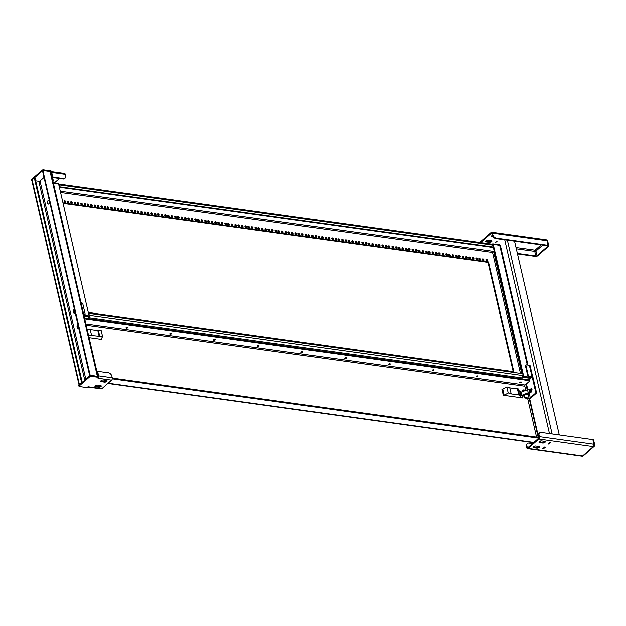 <?xml version="1.0" encoding="UTF-8"?>
<svg xmlns="http://www.w3.org/2000/svg" width="626" height="626" viewBox="0 0 626 626"><rect width="100%" height="100%" fill="white"/><g stroke="black" fill="none" stroke-linecap="round" stroke-linejoin="round"><path stroke-width="0.94" d="M75.198 312.969A1.33 0.767 97.9 0 1 74.439 313.571A1.33 0.767 97.9 0 1 73.884 312.89L73.532 311.357A1.33 0.767 97.9 0 1 74.369 309.393M78.751 328.36A1.33 0.767 97.9 0 1 77.992 328.955A1.33 0.767 97.9 0 1 77.444 328.282L77.084 326.741A1.33 0.767 97.9 0 1 77.921 324.784M49.556 201.901A1.878 1.08 97.9 0 1 48.828 203.794A1.878 1.08 97.9 0 1 48.194 204.029A1.878 1.08 97.9 0 1 47.38 202.01A1.878 1.08 97.9 0 1 48.711 200.297A1.878 1.08 97.9 0 1 49.282 200.735M43.914 177.463L40.017 180.867L85.825 379.27M74.494 309.925A1.33 0.767 -82.1 0 0 74.251 311.451A1.33 0.767 97.9 0 1 74.494 309.925M73.884 312.89L74.604 312.992L74.251 311.451L74.604 312.992A1.33 0.767 -82.1 0 0 74.815 313.462A1.33 0.767 97.9 0 1 74.604 312.992L75.151 313.07M78.047 325.317A1.33 0.767 -82.1 0 0 77.804 326.842A1.33 0.767 97.9 0 1 78.047 325.317M77.444 328.282L78.156 328.384L77.804 326.842L78.156 328.384A1.33 0.767 -82.1 0 0 78.367 328.853A1.33 0.767 97.9 0 1 78.156 328.384L78.704 328.454M49.055 200.461L48.695 200.406A1.768 1.017 97.9 0 1 49.376 201.118M48.562 203.966A1.878 1.08 -82.1 0 0 48.57 203.966L48.21 203.919A1.768 1.017 97.9 0 1 47.474 203.02A1.768 1.017 97.9 0 1 47.678 201.212A1.768 1.017 97.9 0 1 48.695 200.406M34.344 178.105L35.111 178.332L34.062 178.066L32.114 179.772A1.768 0.798 167 0 0 31.816 180.366L79.095 385.147M84.753 380.201L38.812 181.196L35.674 180.757M38.812 181.196A0.884 0.399 167 0 0 40.017 180.867M98.047 376.539L50.784 171.837A1.768 0.798 167 0 0 50.041 171.383L43.225 170.436L42.732 170.859M98.133 376.899A1.768 0.798 167 0 0 97.382 376.445L90.121 375.068L89.635 375.49L42.537 170.914M34.399 178.23L81.56 382.533L79.455 384.834A1.768 0.798 167 0 0 79.166 385.436M42.466 171.195L43.022 170.483M42.951 170.765L90.121 375.068M35.111 178.332L82.225 382.408M493.319 247.293L522.491 373.659M529.346 380.444A0.884 0.399 167 0 0 529.494 380.146A0.884 0.399 167 0 0 529.119 379.912L530.339 378.847A0.884 0.399 167 0 0 530.488 378.55L530.637 378.394A1.768 0.798 -13 0 0 530.926 377.791L530.77 377.118M530.105 377.024L530.175 377.337A1.768 0.798 -13 0 1 530.926 377.791M530.175 377.337L523.719 376.437L493.257 244.476L492.764 244.899M523.234 376.868L523.719 376.437M60.276 191.133L493.593 251.449L494.164 250.948L492.568 252.544L520.464 373.378M527.984 365.06L500.456 245.83A1.768 0.798 -13 0 0 499.712 245.376L493.257 244.476M58.797 184.083L58.867 184.161A1.768 1.017 97.9 0 1 59.165 184.803L59.611 186.728L493.515 247.121L493.077 245.196A1.768 1.017 -82.1 0 0 492.779 244.555L491.739 244.508L492.779 244.555L492.756 243.905L499.29 244.821A0.884 0.399 -13 0 1 499.665 245.048L499.736 245.376M493.515 247.121L493.03 247.544L59.368 187.19M523.234 376.469L523.579 377.415L522.561 378.01L523.234 376.469A1.768 1.017 -82.1 0 0 523.187 375.623L522.741 373.699L88.829 313.305L89.275 315.23A1.768 1.017 97.9 0 1 89.322 316.075L89.283 316.365M83.892 315.222L89.095 315.95L58.625 183.981L53.421 183.261M58.867 184.161L58.288 183.434L58.406 183.95M492.2 244.273L492.701 243.944M53.304 182.745L58.288 183.434M492.779 244.555L492.756 243.905L492.779 244.555M492.889 244.703L492.443 245.306M493.014 244.688L492.756 243.905M90.449 313.532A0.994 0.681 -131.2 0 1 91.271 313.642M93.313 313.931A0.994 0.681 -131.2 0 1 94.135 314.041M96.897 314.424A0.994 0.681 -131.2 0 1 97.719 314.542M100.489 314.925A0.994 0.681 -131.2 0 1 101.31 315.042M103.353 315.324A0.994 0.681 -131.2 0 1 104.174 315.441M106.944 315.825A0.994 0.681 -131.2 0 1 107.766 315.942M110.528 316.326A0.994 0.681 -131.2 0 1 111.35 316.435M113.4 316.725A0.994 0.681 -131.2 0 1 114.214 316.834M116.984 317.225A0.994 0.681 -131.2 0 1 117.805 317.335M120.568 317.718A0.994 0.681 -131.2 0 1 121.389 317.836M123.439 318.118A0.994 0.681 -131.2 0 1 124.261 318.235M127.023 318.618A0.994 0.681 -131.2 0 1 127.845 318.736M130.607 319.119A0.994 0.681 -131.2 0 1 131.429 319.237M133.479 319.518A0.994 0.681 -131.2 0 1 134.3 319.636M137.063 320.019A0.994 0.681 -131.2 0 1 137.884 320.129M140.647 320.52A0.994 0.681 -131.2 0 1 141.468 320.629M143.518 320.919A0.994 0.681 -131.2 0 1 144.34 321.028M147.102 321.412A0.994 0.681 -131.2 0 1 147.924 321.529M150.694 321.913A0.994 0.681 -131.2 0 1 151.515 322.03M153.558 322.312A0.994 0.681 -131.2 0 1 154.379 322.429M157.149 322.813A0.994 0.681 -131.2 0 1 157.963 322.93M160.733 323.313A0.994 0.681 -131.2 0 1 161.555 323.423M163.597 323.712A0.994 0.681 -131.2 0 1 164.419 323.822M167.189 324.213A0.994 0.681 -131.2 0 1 168.011 324.323M170.773 324.706A0.994 0.681 -131.2 0 1 171.594 324.824M173.645 325.105A0.994 0.681 -131.2 0 1 174.466 325.223M177.228 325.606A0.994 0.681 -131.2 0 1 178.05 325.723M180.812 326.107A0.994 0.681 -131.2 0 1 181.634 326.224M183.684 326.506A0.994 0.681 -131.2 0 1 184.506 326.623M187.268 327.007A0.994 0.681 -131.2 0 1 188.09 327.116M190.852 327.508A0.994 0.681 -131.2 0 1 191.673 327.617M193.724 327.907A0.994 0.681 -131.2 0 1 194.545 328.016M197.307 328.4A0.994 0.681 -131.2 0 1 198.129 328.517M200.899 328.9A0.994 0.681 -131.2 0 1 201.721 329.018M203.763 329.299A0.994 0.681 -131.2 0 1 204.585 329.417M207.347 329.8A0.994 0.681 -131.2 0 1 208.168 329.918M210.939 330.301A0.994 0.681 -131.2 0 1 211.76 330.411M213.802 330.7A0.994 0.681 -131.2 0 1 214.624 330.81M217.394 331.201A0.994 0.681 -131.2 0 1 218.216 331.31M220.978 331.694A0.994 0.681 -131.2 0 1 221.8 331.811M223.85 332.093A0.994 0.681 -131.2 0 1 224.664 332.21M227.434 332.594A0.994 0.681 -131.2 0 1 228.255 332.711M231.017 333.095A0.994 0.681 -131.2 0 1 231.839 333.212M233.889 333.494A0.994 0.681 -131.2 0 1 234.711 333.611M237.473 333.994A0.994 0.681 -131.2 0 1 238.295 334.104M241.057 334.495A0.994 0.681 -131.2 0 1 241.879 334.605M243.929 334.894A0.994 0.681 -131.2 0 1 244.75 335.004M247.513 335.387A0.994 0.681 -131.2 0 1 248.334 335.505M251.096 335.888A0.994 0.681 -131.2 0 1 251.918 336.005M253.968 336.287A0.994 0.681 -131.2 0 1 254.79 336.405M257.552 336.788A0.994 0.681 -131.2 0 1 258.374 336.905M261.144 337.289A0.994 0.681 -131.2 0 1 261.965 337.398M264.008 337.688A0.994 0.681 -131.2 0 1 264.829 337.797M267.599 338.189A0.994 0.681 -131.2 0 1 268.413 338.298M271.183 338.682A0.994 0.681 -131.2 0 1 272.005 338.799M274.047 339.081A0.994 0.681 -131.2 0 1 274.869 339.198M277.639 339.582A0.994 0.681 -131.2 0 1 278.46 339.699M281.223 340.082A0.994 0.681 -131.2 0 1 282.044 340.2M284.094 340.481A0.994 0.681 -131.2 0 1 284.916 340.599M287.678 340.982A0.994 0.681 -131.2 0 1 288.5 341.092M291.262 341.483A0.994 0.681 -131.2 0 1 292.084 341.593M294.134 341.882A0.994 0.681 -131.2 0 1 294.956 341.992M297.718 342.375A0.994 0.681 -131.2 0 1 298.539 342.492M301.302 342.876A0.994 0.681 -131.2 0 1 302.123 342.993M304.173 343.275A0.994 0.681 -131.2 0 1 304.995 343.392M307.757 343.776A0.994 0.681 -131.2 0 1 308.579 343.893M311.349 344.277A0.994 0.681 -131.2 0 1 312.171 344.386M314.213 344.676A0.994 0.681 -131.2 0 1 315.034 344.785M317.797 345.176A0.994 0.681 -131.2 0 1 318.618 345.286M321.388 345.669A0.994 0.681 -131.2 0 1 322.21 345.787M324.252 346.068A0.994 0.681 -131.2 0 1 325.074 346.186M327.844 346.569A0.994 0.681 -131.2 0 1 328.666 346.687M331.428 347.07A0.994 0.681 -131.2 0 1 332.25 347.187M334.3 347.469A0.994 0.681 -131.2 0 1 335.113 347.587M337.883 347.97A0.994 0.681 -131.2 0 1 338.705 348.079M341.467 348.471A0.994 0.681 -131.2 0 1 342.289 348.58M344.339 348.87A0.994 0.681 -131.2 0 1 345.161 348.979M347.923 349.363A0.994 0.681 -131.2 0 1 348.745 349.48M351.507 349.864A0.994 0.681 -131.2 0 1 352.328 349.981M354.379 350.263A0.994 0.681 -131.2 0 1 355.2 350.38M357.962 350.763A0.994 0.681 -131.2 0 1 358.784 350.881M361.546 351.264A0.994 0.681 -131.2 0 1 362.368 351.374M364.418 351.663A0.994 0.681 -131.2 0 1 365.24 351.773M368.002 352.164A0.994 0.681 -131.2 0 1 368.824 352.274M371.594 352.657A0.994 0.681 -131.2 0 1 372.415 352.774M374.458 353.056A0.994 0.681 -131.2 0 1 375.279 353.174M378.049 353.557A0.994 0.681 -131.2 0 1 378.863 353.674M381.633 354.058A0.994 0.681 -131.2 0 1 382.455 354.175M384.497 354.457A0.994 0.681 -131.2 0 1 385.319 354.574M388.089 354.958A0.994 0.681 -131.2 0 1 388.91 355.067M391.673 355.458A0.994 0.681 -131.2 0 1 392.494 355.568M394.544 355.858A0.994 0.681 -131.2 0 1 395.366 355.967M398.128 356.35A0.994 0.681 -131.2 0 1 398.95 356.468M401.712 356.851A0.994 0.681 -131.2 0 1 402.534 356.969M404.584 357.25A0.994 0.681 -131.2 0 1 405.405 357.368M408.168 357.751A0.994 0.681 -131.2 0 1 408.989 357.869M411.752 358.252A0.994 0.681 -131.2 0 1 412.573 358.362M414.623 358.651A0.994 0.681 -131.2 0 1 415.445 358.761M418.207 359.152A0.994 0.681 -131.2 0 1 419.029 359.261M421.799 359.645A0.994 0.681 -131.2 0 1 422.62 359.762M424.663 360.044A0.994 0.681 -131.2 0 1 425.484 360.161M428.247 360.545A0.994 0.681 -131.2 0 1 429.068 360.662M431.838 361.045A0.994 0.681 -131.2 0 1 432.66 361.163M434.702 361.445A0.994 0.681 -131.2 0 1 435.524 361.562M438.294 361.945A0.994 0.681 -131.2 0 1 439.116 362.055M441.878 362.446A0.994 0.681 -131.2 0 1 442.699 362.556M444.75 362.845A0.994 0.681 -131.2 0 1 445.563 362.955M448.333 363.338A0.994 0.681 -131.2 0 1 449.155 363.456M451.917 363.839A0.994 0.681 -131.2 0 1 452.739 363.956M454.789 364.238A0.994 0.681 -131.2 0 1 455.611 364.355M458.373 364.739A0.994 0.681 -131.2 0 1 459.194 364.856M461.957 365.24A0.994 0.681 -131.2 0 1 462.778 365.349M464.828 365.639A0.994 0.681 -131.2 0 1 465.65 365.748M468.412 366.14A0.994 0.681 -131.2 0 1 469.234 366.249M471.996 366.633A0.994 0.681 -131.2 0 1 472.818 366.75M474.868 367.032A0.994 0.681 -131.2 0 1 475.69 367.149M478.452 367.532A0.994 0.681 -131.2 0 1 479.273 367.65M482.043 368.033A0.994 0.681 -131.2 0 1 482.865 368.151M484.907 368.432A0.994 0.681 -131.2 0 1 485.729 368.55M488.499 368.933A0.994 0.681 -131.2 0 1 489.313 369.043M492.083 369.434A0.994 0.681 -131.2 0 1 492.905 369.543M494.947 369.833A0.994 0.681 -131.2 0 1 495.769 369.943M498.539 370.326A0.994 0.681 -131.2 0 1 499.36 370.443M502.122 370.827A0.994 0.681 -131.2 0 1 502.944 370.944M504.994 371.226A0.994 0.681 -131.2 0 1 505.816 371.343M508.578 371.727A0.994 0.681 -131.2 0 1 509.4 371.844M512.162 372.227A0.994 0.681 -131.2 0 1 512.984 372.337M65.206 202.472A0.994 0.681 -131.2 0 1 64.345 200.852A0.994 0.681 -131.2 0 1 65.66 202.355A0.994 0.681 -131.2 0 1 65.206 202.472M65.331 202.48A0.994 0.681 48.8 0 0 64.181 201.157M68.07 202.871A0.994 0.681 -131.2 0 1 67.217 201.251A0.994 0.681 -131.2 0 1 68.531 202.754A0.994 0.681 -131.2 0 1 68.07 202.871M68.203 202.879A0.994 0.681 48.8 0 0 67.052 201.556M71.661 203.372A0.994 0.681 -131.2 0 1 70.801 201.752A0.994 0.681 -131.2 0 1 72.115 203.254A0.994 0.681 -131.2 0 1 71.661 203.372M71.787 203.372A0.994 0.681 48.8 0 0 70.636 202.057M75.245 203.865A0.994 0.681 -131.2 0 1 74.392 202.253A0.994 0.681 -131.2 0 1 75.699 203.755A0.994 0.681 -131.2 0 1 75.245 203.865M75.378 203.873A0.994 0.681 48.8 0 0 74.228 202.558M78.109 204.264A0.994 0.681 -131.2 0 1 77.256 202.652A0.994 0.681 -131.2 0 1 78.571 204.154A0.994 0.681 -131.2 0 1 78.109 204.264M78.242 204.272A0.994 0.681 48.8 0 0 77.092 202.957M81.701 204.765A0.994 0.681 -131.2 0 1 80.848 203.153A0.994 0.681 -131.2 0 1 82.155 204.647A0.994 0.681 -131.2 0 1 81.701 204.765M81.834 204.772A0.994 0.681 48.8 0 0 80.684 203.458M85.285 205.265A0.994 0.681 -131.2 0 1 84.432 203.653A0.994 0.681 -131.2 0 1 85.739 205.148A0.994 0.681 -131.2 0 1 85.285 205.265M85.418 205.273A0.994 0.681 48.8 0 0 84.267 203.959M88.156 205.664A0.994 0.681 -131.2 0 1 87.296 204.053A0.994 0.681 -131.2 0 1 88.61 205.547A0.994 0.681 -131.2 0 1 88.156 205.664M88.282 205.672A0.994 0.681 48.8 0 0 87.131 204.358M91.74 206.165A0.994 0.681 -131.2 0 1 90.887 204.545A0.994 0.681 -131.2 0 1 92.194 206.048A0.994 0.681 -131.2 0 1 91.74 206.165M91.873 206.173A0.994 0.681 48.8 0 0 90.723 204.851M95.324 206.666A0.994 0.681 -131.2 0 1 94.471 205.046A0.994 0.681 -131.2 0 1 95.778 206.549A0.994 0.681 -131.2 0 1 95.324 206.666M95.457 206.666A0.994 0.681 48.8 0 0 94.307 205.351M98.196 207.065A0.994 0.681 -131.2 0 1 97.343 205.445A0.994 0.681 -131.2 0 1 98.65 206.948A0.994 0.681 -131.2 0 1 98.196 207.065M98.329 207.065A0.994 0.681 48.8 0 0 97.179 205.751M101.78 207.558A0.994 0.681 -131.2 0 1 100.927 205.946A0.994 0.681 -131.2 0 1 102.234 207.449A0.994 0.681 -131.2 0 1 101.78 207.558M101.913 207.566A0.994 0.681 48.8 0 0 100.763 206.251M105.364 208.059A0.994 0.681 -131.2 0 1 104.511 206.447A0.994 0.681 -131.2 0 1 105.825 207.942A0.994 0.681 -131.2 0 1 105.364 208.059M105.497 208.067A0.994 0.681 48.8 0 0 104.346 206.752M108.235 208.458A0.994 0.681 -131.2 0 1 107.382 206.846A0.994 0.681 -131.2 0 1 108.689 208.341A0.994 0.681 -131.2 0 1 108.235 208.458M108.368 208.466A0.994 0.681 48.8 0 0 107.218 207.151M111.819 208.959A0.994 0.681 -131.2 0 1 110.966 207.347A0.994 0.681 -131.2 0 1 112.281 208.841A0.994 0.681 -131.2 0 1 111.819 208.959M111.952 208.967A0.994 0.681 48.8 0 0 110.802 207.652M115.411 209.46A0.994 0.681 -131.2 0 1 114.55 207.84A0.994 0.681 -131.2 0 1 115.865 209.342A0.994 0.681 -131.2 0 1 115.411 209.46M115.536 209.467A0.994 0.681 48.8 0 0 114.386 208.145M118.275 209.859A0.994 0.681 -131.2 0 1 117.422 208.239A0.994 0.681 -131.2 0 1 118.729 209.741A0.994 0.681 -131.2 0 1 118.275 209.859M118.408 209.866A0.994 0.681 48.8 0 0 117.258 208.544M121.859 210.359A0.994 0.681 -131.2 0 1 121.006 208.74A0.994 0.681 -131.2 0 1 122.32 210.242A0.994 0.681 -131.2 0 1 121.859 210.359M121.992 210.359A0.994 0.681 48.8 0 0 120.841 209.045M125.45 210.852A0.994 0.681 -131.2 0 1 124.597 209.24A0.994 0.681 -131.2 0 1 125.904 210.743A0.994 0.681 -131.2 0 1 125.45 210.852M125.583 210.86A0.994 0.681 48.8 0 0 124.433 209.546M128.314 211.252A0.994 0.681 -131.2 0 1 127.461 209.64A0.994 0.681 -131.2 0 1 128.776 211.142A0.994 0.681 -131.2 0 1 128.314 211.252M128.447 211.259A0.994 0.681 48.8 0 0 127.297 209.945M131.906 211.752A0.994 0.681 -131.2 0 1 131.045 210.14A0.994 0.681 -131.2 0 1 132.36 211.635A0.994 0.681 -131.2 0 1 131.906 211.752M132.031 211.76A0.994 0.681 48.8 0 0 130.881 210.446M135.49 212.253A0.994 0.681 -131.2 0 1 134.637 210.641A0.994 0.681 -131.2 0 1 135.944 212.136A0.994 0.681 -131.2 0 1 135.49 212.253M135.623 212.261A0.994 0.681 48.8 0 0 134.473 210.946M138.362 212.652A0.994 0.681 -131.2 0 1 137.501 211.04A0.994 0.681 -131.2 0 1 138.815 212.535A0.994 0.681 -131.2 0 1 138.362 212.652M138.487 212.66A0.994 0.681 48.8 0 0 137.337 211.345M141.946 213.153A0.994 0.681 -131.2 0 1 141.093 211.533A0.994 0.681 -131.2 0 1 142.399 213.036A0.994 0.681 -131.2 0 1 141.946 213.153M142.079 213.161A0.994 0.681 48.8 0 0 140.928 211.838M145.529 213.654A0.994 0.681 -131.2 0 1 144.676 212.034A0.994 0.681 -131.2 0 1 145.983 213.536A0.994 0.681 -131.2 0 1 145.529 213.654M145.662 213.654A0.994 0.681 48.8 0 0 144.512 212.339M148.401 214.053A0.994 0.681 -131.2 0 1 147.548 212.433A0.994 0.681 -131.2 0 1 148.855 213.935A0.994 0.681 -131.2 0 1 148.401 214.053M148.534 214.053A0.994 0.681 48.8 0 0 147.384 212.738M151.985 214.546A0.994 0.681 -131.2 0 1 151.132 212.934A0.994 0.681 -131.2 0 1 152.439 214.436A0.994 0.681 -131.2 0 1 151.985 214.546M152.118 214.554A0.994 0.681 48.8 0 0 150.968 213.239M155.569 215.047A0.994 0.681 -131.2 0 1 154.716 213.435A0.994 0.681 -131.2 0 1 156.03 214.929A0.994 0.681 -131.2 0 1 155.569 215.047M155.702 215.054A0.994 0.681 48.8 0 0 154.552 213.74M158.441 215.446A0.994 0.681 -131.2 0 1 157.588 213.834A0.994 0.681 -131.2 0 1 158.894 215.328A0.994 0.681 -131.2 0 1 158.441 215.446M158.574 215.454A0.994 0.681 48.8 0 0 157.423 214.139M162.024 215.947A0.994 0.681 -131.2 0 1 161.172 214.335A0.994 0.681 -131.2 0 1 162.478 215.829A0.994 0.681 -131.2 0 1 162.024 215.947M162.157 215.954A0.994 0.681 48.8 0 0 161.007 214.64M165.608 216.447A0.994 0.681 -131.2 0 1 164.755 214.828A0.994 0.681 -131.2 0 1 166.07 216.33A0.994 0.681 -131.2 0 1 165.608 216.447M165.741 216.455A0.994 0.681 48.8 0 0 164.591 215.133M168.48 216.846A0.994 0.681 -131.2 0 1 167.627 215.227A0.994 0.681 -131.2 0 1 168.934 216.729A0.994 0.681 -131.2 0 1 168.48 216.846M168.613 216.854A0.994 0.681 48.8 0 0 167.463 215.532M172.064 217.347A0.994 0.681 -131.2 0 1 171.211 215.727A0.994 0.681 -131.2 0 1 172.526 217.23A0.994 0.681 -131.2 0 1 172.064 217.347M172.197 217.347A0.994 0.681 48.8 0 0 171.047 216.033M175.656 217.84A0.994 0.681 -131.2 0 1 174.795 216.228A0.994 0.681 -131.2 0 1 176.109 217.731A0.994 0.681 -131.2 0 1 175.656 217.84M175.781 217.848A0.994 0.681 48.8 0 0 174.631 216.533M178.52 218.239A0.994 0.681 -131.2 0 1 177.667 216.627A0.994 0.681 -131.2 0 1 178.973 218.13A0.994 0.681 -131.2 0 1 178.52 218.239M178.653 218.247A0.994 0.681 48.8 0 0 177.502 216.932M182.111 218.74A0.994 0.681 -131.2 0 1 181.25 217.128A0.994 0.681 -131.2 0 1 182.565 218.623A0.994 0.681 -131.2 0 1 182.111 218.74M182.236 218.748A0.994 0.681 48.8 0 0 181.086 217.433M185.695 219.241A0.994 0.681 -131.2 0 1 184.842 217.629A0.994 0.681 -131.2 0 1 186.149 219.123A0.994 0.681 -131.2 0 1 185.695 219.241M185.828 219.249A0.994 0.681 48.8 0 0 184.678 217.934M188.559 219.64A0.994 0.681 -131.2 0 1 187.706 218.028A0.994 0.681 -131.2 0 1 189.021 219.523A0.994 0.681 -131.2 0 1 188.559 219.64M188.692 219.648A0.994 0.681 48.8 0 0 187.542 218.333M192.151 220.141A0.994 0.681 -131.2 0 1 191.298 218.521A0.994 0.681 -131.2 0 1 192.605 220.023A0.994 0.681 -131.2 0 1 192.151 220.141M192.284 220.149A0.994 0.681 48.8 0 0 191.133 218.826M195.735 220.642A0.994 0.681 -131.2 0 1 194.882 219.022A0.994 0.681 -131.2 0 1 196.188 220.524A0.994 0.681 -131.2 0 1 195.735 220.642M195.868 220.642A0.994 0.681 48.8 0 0 194.717 219.327M198.606 221.041A0.994 0.681 -131.2 0 1 197.746 219.421A0.994 0.681 -131.2 0 1 199.06 220.923A0.994 0.681 -131.2 0 1 198.606 221.041M198.732 221.041A0.994 0.681 48.8 0 0 197.581 219.726M202.19 221.534A0.994 0.681 -131.2 0 1 201.337 219.922A0.994 0.681 -131.2 0 1 202.644 221.424A0.994 0.681 -131.2 0 1 202.19 221.534M202.323 221.541A0.994 0.681 48.8 0 0 201.173 220.227M205.774 222.034A0.994 0.681 -131.2 0 1 204.921 220.422A0.994 0.681 -131.2 0 1 206.228 221.917A0.994 0.681 -131.2 0 1 205.774 222.034M205.907 222.042A0.994 0.681 48.8 0 0 204.757 220.728M208.646 222.433A0.994 0.681 -131.2 0 1 207.793 220.821A0.994 0.681 -131.2 0 1 209.1 222.316A0.994 0.681 -131.2 0 1 208.646 222.433M208.779 222.441A0.994 0.681 48.8 0 0 207.629 221.127M212.23 222.934A0.994 0.681 -131.2 0 1 211.377 221.322A0.994 0.681 -131.2 0 1 212.684 222.817A0.994 0.681 -131.2 0 1 212.23 222.934M212.363 222.942A0.994 0.681 48.8 0 0 211.212 221.627M215.814 223.435A0.994 0.681 -131.2 0 1 214.961 221.815A0.994 0.681 -131.2 0 1 216.275 223.318A0.994 0.681 -131.2 0 1 215.814 223.435M215.947 223.443A0.994 0.681 48.8 0 0 214.796 222.12M218.685 223.834A0.994 0.681 -131.2 0 1 217.832 222.214A0.994 0.681 -131.2 0 1 219.139 223.717A0.994 0.681 -131.2 0 1 218.685 223.834M218.818 223.842A0.994 0.681 48.8 0 0 217.668 222.52M222.269 224.335A0.994 0.681 -131.2 0 1 221.416 222.715A0.994 0.681 -131.2 0 1 222.731 224.218A0.994 0.681 -131.2 0 1 222.269 224.335M222.402 224.335A0.994 0.681 48.8 0 0 221.252 223.02M225.861 224.828A0.994 0.681 -131.2 0 1 225 223.216A0.994 0.681 -131.2 0 1 226.315 224.718A0.994 0.681 -131.2 0 1 225.861 224.828M225.986 224.836A0.994 0.681 48.8 0 0 224.836 223.521M228.725 225.227A0.994 0.681 -131.2 0 1 227.872 223.615A0.994 0.681 -131.2 0 1 229.179 225.117A0.994 0.681 -131.2 0 1 228.725 225.227M228.858 225.235A0.994 0.681 48.8 0 0 227.707 223.92M232.309 225.728A0.994 0.681 -131.2 0 1 231.456 224.116A0.994 0.681 -131.2 0 1 232.77 225.61A0.994 0.681 -131.2 0 1 232.309 225.728M232.442 225.736A0.994 0.681 48.8 0 0 231.291 224.421M235.9 226.229A0.994 0.681 -131.2 0 1 235.047 224.617A0.994 0.681 -131.2 0 1 236.354 226.111A0.994 0.681 -131.2 0 1 235.9 226.229M236.033 226.236A0.994 0.681 48.8 0 0 234.883 224.922M238.764 226.628A0.994 0.681 -131.2 0 1 237.911 225.016A0.994 0.681 -131.2 0 1 239.226 226.51A0.994 0.681 -131.2 0 1 238.764 226.628M238.897 226.635A0.994 0.681 48.8 0 0 237.747 225.321M242.356 227.128A0.994 0.681 -131.2 0 1 241.495 225.509A0.994 0.681 -131.2 0 1 242.81 227.011A0.994 0.681 -131.2 0 1 242.356 227.128M242.481 227.136A0.994 0.681 48.8 0 0 241.331 225.814M245.94 227.621A0.994 0.681 -131.2 0 1 245.087 226.009A0.994 0.681 -131.2 0 1 246.394 227.512A0.994 0.681 -131.2 0 1 245.94 227.621M246.073 227.629A0.994 0.681 48.8 0 0 244.922 226.315M248.812 228.028A0.994 0.681 -131.2 0 1 247.951 226.409A0.994 0.681 -131.2 0 1 249.265 227.911A0.994 0.681 -131.2 0 1 248.812 228.028M248.937 228.028A0.994 0.681 48.8 0 0 247.786 226.714M252.395 228.521A0.994 0.681 -131.2 0 1 251.542 226.909A0.994 0.681 -131.2 0 1 252.849 228.412A0.994 0.681 -131.2 0 1 252.395 228.521M252.528 228.529A0.994 0.681 48.8 0 0 251.378 227.215M255.979 229.022A0.994 0.681 -131.2 0 1 255.126 227.41A0.994 0.681 -131.2 0 1 256.433 228.905A0.994 0.681 -131.2 0 1 255.979 229.022M256.112 229.03A0.994 0.681 48.8 0 0 254.962 227.715M258.851 229.421A0.994 0.681 -131.2 0 1 257.998 227.809A0.994 0.681 -131.2 0 1 259.305 229.304A0.994 0.681 -131.2 0 1 258.851 229.421M258.984 229.429A0.994 0.681 48.8 0 0 257.834 228.114M262.435 229.922A0.994 0.681 -131.2 0 1 261.582 228.31A0.994 0.681 -131.2 0 1 262.889 229.805A0.994 0.681 -131.2 0 1 262.435 229.922M262.568 229.93A0.994 0.681 48.8 0 0 261.418 228.615M266.019 230.423A0.994 0.681 -131.2 0 1 265.166 228.803A0.994 0.681 -131.2 0 1 266.48 230.305A0.994 0.681 -131.2 0 1 266.019 230.423M266.152 230.431A0.994 0.681 48.8 0 0 265.001 229.108M268.89 230.822A0.994 0.681 -131.2 0 1 268.038 229.202A0.994 0.681 -131.2 0 1 269.344 230.704A0.994 0.681 -131.2 0 1 268.89 230.822M269.024 230.83A0.994 0.681 48.8 0 0 267.873 229.507M272.474 231.315A0.994 0.681 -131.2 0 1 271.621 229.703A0.994 0.681 -131.2 0 1 272.928 231.205A0.994 0.681 -131.2 0 1 272.474 231.315M272.607 231.323A0.994 0.681 48.8 0 0 271.457 230.008M276.058 231.816A0.994 0.681 -131.2 0 1 275.205 230.204A0.994 0.681 -131.2 0 1 276.52 231.706A0.994 0.681 -131.2 0 1 276.058 231.816M276.191 231.823A0.994 0.681 48.8 0 0 275.041 230.509M278.93 232.215A0.994 0.681 -131.2 0 1 278.077 230.603A0.994 0.681 -131.2 0 1 279.384 232.105A0.994 0.681 -131.2 0 1 278.93 232.215M279.063 232.223A0.994 0.681 48.8 0 0 277.913 230.908M282.514 232.715A0.994 0.681 -131.2 0 1 281.661 231.104A0.994 0.681 -131.2 0 1 282.975 232.598A0.994 0.681 -131.2 0 1 282.514 232.715M282.647 232.723A0.994 0.681 48.8 0 0 281.497 231.409M286.105 233.216A0.994 0.681 -131.2 0 1 285.245 231.604A0.994 0.681 -131.2 0 1 286.559 233.099A0.994 0.681 -131.2 0 1 286.105 233.216M286.231 233.224A0.994 0.681 48.8 0 0 285.08 231.91M288.969 233.615A0.994 0.681 -131.2 0 1 288.116 232.003A0.994 0.681 -131.2 0 1 289.423 233.498A0.994 0.681 -131.2 0 1 288.969 233.615M289.102 233.623A0.994 0.681 48.8 0 0 287.952 232.309M292.561 234.116A0.994 0.681 -131.2 0 1 291.7 232.496A0.994 0.681 -131.2 0 1 293.015 233.999A0.994 0.681 -131.2 0 1 292.561 234.116M292.686 234.124A0.994 0.681 48.8 0 0 291.536 232.802M296.145 234.609A0.994 0.681 -131.2 0 1 295.292 232.997A0.994 0.681 -131.2 0 1 296.599 234.5A0.994 0.681 -131.2 0 1 296.145 234.609M296.278 234.617A0.994 0.681 48.8 0 0 295.128 233.302M299.009 235.016A0.994 0.681 -131.2 0 1 298.156 233.396A0.994 0.681 -131.2 0 1 299.471 234.899A0.994 0.681 -131.2 0 1 299.009 235.016M299.142 235.016A0.994 0.681 48.8 0 0 297.992 233.701M302.601 235.509A0.994 0.681 -131.2 0 1 301.748 233.897A0.994 0.681 -131.2 0 1 303.054 235.399A0.994 0.681 -131.2 0 1 302.601 235.509M302.734 235.517A0.994 0.681 48.8 0 0 301.583 234.202M306.184 236.01A0.994 0.681 -131.2 0 1 305.332 234.398A0.994 0.681 -131.2 0 1 306.638 235.892A0.994 0.681 -131.2 0 1 306.184 236.01M306.317 236.018A0.994 0.681 48.8 0 0 305.167 234.703M309.056 236.409A0.994 0.681 -131.2 0 1 308.195 234.797A0.994 0.681 -131.2 0 1 309.51 236.292A0.994 0.681 -131.2 0 1 309.056 236.409M309.181 236.417A0.994 0.681 48.8 0 0 308.031 235.102M312.64 236.91A0.994 0.681 -131.2 0 1 311.787 235.298A0.994 0.681 -131.2 0 1 313.094 236.792A0.994 0.681 -131.2 0 1 312.64 236.91M312.773 236.918A0.994 0.681 48.8 0 0 311.623 235.603M316.224 237.41A0.994 0.681 -131.2 0 1 315.371 235.791A0.994 0.681 -131.2 0 1 316.678 237.293A0.994 0.681 -131.2 0 1 316.224 237.41M316.357 237.418A0.994 0.681 48.8 0 0 315.207 236.096M319.096 237.81A0.994 0.681 -131.2 0 1 318.243 236.19A0.994 0.681 -131.2 0 1 319.55 237.692A0.994 0.681 -131.2 0 1 319.096 237.81M319.229 237.817A0.994 0.681 48.8 0 0 318.078 236.495M322.68 238.303A0.994 0.681 -131.2 0 1 321.827 236.691A0.994 0.681 -131.2 0 1 323.133 238.193A0.994 0.681 -131.2 0 1 322.68 238.303M322.813 238.31A0.994 0.681 48.8 0 0 321.662 236.996M326.263 238.803A0.994 0.681 -131.2 0 1 325.41 237.191A0.994 0.681 -131.2 0 1 326.725 238.686A0.994 0.681 -131.2 0 1 326.263 238.803M326.396 238.811A0.994 0.681 48.8 0 0 325.246 237.497M329.135 239.202A0.994 0.681 -131.2 0 1 328.282 237.59A0.994 0.681 -131.2 0 1 329.589 239.093A0.994 0.681 -131.2 0 1 329.135 239.202M329.268 239.21A0.994 0.681 48.8 0 0 328.118 237.896M332.719 239.703A0.994 0.681 -131.2 0 1 331.866 238.091A0.994 0.681 -131.2 0 1 333.181 239.586A0.994 0.681 -131.2 0 1 332.719 239.703M332.852 239.711A0.994 0.681 48.8 0 0 331.702 238.396M336.311 240.204A0.994 0.681 -131.2 0 1 335.45 238.592A0.994 0.681 -131.2 0 1 336.765 240.087A0.994 0.681 -131.2 0 1 336.311 240.204M336.436 240.212A0.994 0.681 48.8 0 0 335.286 238.889M339.175 240.603A0.994 0.681 -131.2 0 1 338.322 238.991A0.994 0.681 -131.2 0 1 339.628 240.486A0.994 0.681 -131.2 0 1 339.175 240.603M339.308 240.611A0.994 0.681 48.8 0 0 338.157 239.296M342.758 241.104A0.994 0.681 -131.2 0 1 341.906 239.484A0.994 0.681 -131.2 0 1 343.22 240.987A0.994 0.681 -131.2 0 1 342.758 241.104M342.892 241.112A0.994 0.681 48.8 0 0 341.741 239.789M346.35 241.597A0.994 0.681 -131.2 0 1 345.497 239.985A0.994 0.681 -131.2 0 1 346.804 241.487A0.994 0.681 -131.2 0 1 346.35 241.597M346.483 241.605A0.994 0.681 48.8 0 0 345.333 240.29M349.214 241.996A0.994 0.681 -131.2 0 1 348.361 240.384A0.994 0.681 -131.2 0 1 349.676 241.886A0.994 0.681 -131.2 0 1 349.214 241.996M349.347 242.004A0.994 0.681 48.8 0 0 348.197 240.689M352.806 242.497A0.994 0.681 -131.2 0 1 351.945 240.885A0.994 0.681 -131.2 0 1 353.26 242.387A0.994 0.681 -131.2 0 1 352.806 242.497M352.931 242.505A0.994 0.681 48.8 0 0 351.781 241.19M356.39 242.998A0.994 0.681 -131.2 0 1 355.537 241.386A0.994 0.681 -131.2 0 1 356.843 242.88A0.994 0.681 -131.2 0 1 356.39 242.998M356.523 243.005A0.994 0.681 48.8 0 0 355.372 241.691M359.261 243.397A0.994 0.681 -131.2 0 1 358.401 241.785A0.994 0.681 -131.2 0 1 359.715 243.279A0.994 0.681 -131.2 0 1 359.261 243.397M359.387 243.404A0.994 0.681 48.8 0 0 358.236 242.09M362.845 243.897A0.994 0.681 -131.2 0 1 361.992 242.285A0.994 0.681 -131.2 0 1 363.299 243.78A0.994 0.681 -131.2 0 1 362.845 243.897M362.978 243.905A0.994 0.681 48.8 0 0 361.828 242.591M366.429 244.398A0.994 0.681 -131.2 0 1 365.576 242.778A0.994 0.681 -131.2 0 1 366.883 244.281A0.994 0.681 -131.2 0 1 366.429 244.398M366.562 244.398A0.994 0.681 48.8 0 0 365.412 243.084M369.301 244.797A0.994 0.681 -131.2 0 1 368.44 243.178A0.994 0.681 -131.2 0 1 369.755 244.68A0.994 0.681 -131.2 0 1 369.301 244.797M369.434 244.805A0.994 0.681 48.8 0 0 368.284 243.483M372.885 245.29A0.994 0.681 -131.2 0 1 372.032 243.678A0.994 0.681 -131.2 0 1 373.339 245.181A0.994 0.681 -131.2 0 1 372.885 245.29M373.018 245.298A0.994 0.681 48.8 0 0 371.867 243.983M376.469 245.791A0.994 0.681 -131.2 0 1 375.616 244.179A0.994 0.681 -131.2 0 1 376.93 245.674A0.994 0.681 -131.2 0 1 376.469 245.791M376.602 245.799A0.994 0.681 48.8 0 0 375.451 244.484M379.34 246.19A0.994 0.681 -131.2 0 1 378.487 244.578A0.994 0.681 -131.2 0 1 379.794 246.081A0.994 0.681 -131.2 0 1 379.34 246.19M379.473 246.198A0.994 0.681 48.8 0 0 378.323 244.883M382.924 246.691A0.994 0.681 -131.2 0 1 382.071 245.079A0.994 0.681 -131.2 0 1 383.378 246.574A0.994 0.681 -131.2 0 1 382.924 246.691M383.057 246.699A0.994 0.681 48.8 0 0 381.907 245.384M386.508 247.192A0.994 0.681 -131.2 0 1 385.655 245.58A0.994 0.681 -131.2 0 1 386.97 247.074A0.994 0.681 -131.2 0 1 386.508 247.192M386.641 247.2A0.994 0.681 48.8 0 0 385.491 245.877M389.38 247.591A0.994 0.681 -131.2 0 1 388.527 245.979A0.994 0.681 -131.2 0 1 389.834 247.473A0.994 0.681 -131.2 0 1 389.38 247.591M389.513 247.599A0.994 0.681 48.8 0 0 388.363 246.284M392.964 248.092A0.994 0.681 -131.2 0 1 392.111 246.472A0.994 0.681 -131.2 0 1 393.425 247.974A0.994 0.681 -131.2 0 1 392.964 248.092M393.097 248.099A0.994 0.681 48.8 0 0 391.946 246.777M396.555 248.585A0.994 0.681 -131.2 0 1 395.695 246.973A0.994 0.681 -131.2 0 1 397.009 248.475A0.994 0.681 -131.2 0 1 396.555 248.585M396.681 248.592A0.994 0.681 48.8 0 0 395.53 247.278M399.419 248.984A0.994 0.681 -131.2 0 1 398.566 247.372A0.994 0.681 -131.2 0 1 399.873 248.874A0.994 0.681 -131.2 0 1 399.419 248.984M399.552 248.991A0.994 0.681 48.8 0 0 398.402 247.677M403.011 249.484A0.994 0.681 -131.2 0 1 402.15 247.873A0.994 0.681 -131.2 0 1 403.465 249.367A0.994 0.681 -131.2 0 1 403.011 249.484M403.136 249.492A0.994 0.681 48.8 0 0 401.986 248.178M406.595 249.985A0.994 0.681 -131.2 0 1 405.742 248.373A0.994 0.681 -131.2 0 1 407.049 249.868A0.994 0.681 -131.2 0 1 406.595 249.985M406.728 249.993A0.994 0.681 48.8 0 0 405.578 248.679M409.459 250.384A0.994 0.681 -131.2 0 1 408.606 248.772A0.994 0.681 -131.2 0 1 409.92 250.267A0.994 0.681 -131.2 0 1 409.459 250.384M409.592 250.392A0.994 0.681 48.8 0 0 408.442 249.078M413.05 250.885A0.994 0.681 -131.2 0 1 412.198 249.273A0.994 0.681 -131.2 0 1 413.504 250.768A0.994 0.681 -131.2 0 1 413.05 250.885M413.183 250.893A0.994 0.681 48.8 0 0 412.033 249.571M416.634 251.386A0.994 0.681 -131.2 0 1 415.781 249.766A0.994 0.681 -131.2 0 1 417.088 251.269A0.994 0.681 -131.2 0 1 416.634 251.386M416.767 251.386A0.994 0.681 48.8 0 0 415.617 250.071M419.506 251.785A0.994 0.681 -131.2 0 1 418.645 250.165A0.994 0.681 -131.2 0 1 419.96 251.668A0.994 0.681 -131.2 0 1 419.506 251.785M419.631 251.793A0.994 0.681 48.8 0 0 418.481 250.47M423.09 252.278A0.994 0.681 -131.2 0 1 422.237 250.666A0.994 0.681 -131.2 0 1 423.544 252.168A0.994 0.681 -131.2 0 1 423.09 252.278M423.223 252.286A0.994 0.681 48.8 0 0 422.073 250.971M426.674 252.779A0.994 0.681 -131.2 0 1 425.821 251.167A0.994 0.681 -131.2 0 1 427.128 252.661A0.994 0.681 -131.2 0 1 426.674 252.779M426.807 252.787A0.994 0.681 48.8 0 0 425.657 251.472M429.546 253.178A0.994 0.681 -131.2 0 1 428.693 251.566A0.994 0.681 -131.2 0 1 429.999 253.06A0.994 0.681 -131.2 0 1 429.546 253.178M429.679 253.186A0.994 0.681 48.8 0 0 428.528 251.871M433.129 253.679A0.994 0.681 -131.2 0 1 432.276 252.067A0.994 0.681 -131.2 0 1 433.583 253.561A0.994 0.681 -131.2 0 1 433.129 253.679M433.262 253.686A0.994 0.681 48.8 0 0 432.112 252.372M436.713 254.179A0.994 0.681 -131.2 0 1 435.86 252.568A0.994 0.681 -131.2 0 1 437.175 254.062A0.994 0.681 -131.2 0 1 436.713 254.179M436.846 254.187A0.994 0.681 48.8 0 0 435.696 252.865M439.585 254.579A0.994 0.681 -131.2 0 1 438.732 252.967A0.994 0.681 -131.2 0 1 440.039 254.461A0.994 0.681 -131.2 0 1 439.585 254.579M439.718 254.586A0.994 0.681 48.8 0 0 438.568 253.264M443.169 255.079A0.994 0.681 -131.2 0 1 442.316 253.46A0.994 0.681 -131.2 0 1 443.631 254.962A0.994 0.681 -131.2 0 1 443.169 255.079M443.302 255.079A0.994 0.681 48.8 0 0 442.152 253.765M446.761 255.572A0.994 0.681 -131.2 0 1 445.9 253.96A0.994 0.681 -131.2 0 1 447.214 255.463A0.994 0.681 -131.2 0 1 446.761 255.572M446.886 255.58A0.994 0.681 48.8 0 0 445.735 254.266M449.625 255.971A0.994 0.681 -131.2 0 1 448.772 254.359A0.994 0.681 -131.2 0 1 450.078 255.862A0.994 0.681 -131.2 0 1 449.625 255.971M449.758 255.979A0.994 0.681 48.8 0 0 448.607 254.665M453.208 256.472A0.994 0.681 -131.2 0 1 452.355 254.86A0.994 0.681 -131.2 0 1 453.67 256.355A0.994 0.681 -131.2 0 1 453.208 256.472M453.341 256.48A0.994 0.681 48.8 0 0 452.191 255.165M456.8 256.973A0.994 0.681 -131.2 0 1 455.947 255.361A0.994 0.681 -131.2 0 1 457.254 256.856A0.994 0.681 -131.2 0 1 456.8 256.973M456.933 256.981A0.994 0.681 48.8 0 0 455.783 255.666M459.664 257.372A0.994 0.681 -131.2 0 1 458.811 255.76A0.994 0.681 -131.2 0 1 460.126 257.255A0.994 0.681 -131.2 0 1 459.664 257.372M459.797 257.38A0.994 0.681 48.8 0 0 458.647 256.065M463.256 257.873A0.994 0.681 -131.2 0 1 462.395 256.261A0.994 0.681 -131.2 0 1 463.709 257.755A0.994 0.681 -131.2 0 1 463.256 257.873M463.381 257.881A0.994 0.681 48.8 0 0 462.231 256.558M466.839 258.374A0.994 0.681 -131.2 0 1 465.987 256.754A0.994 0.681 -131.2 0 1 467.293 258.256A0.994 0.681 -131.2 0 1 466.839 258.374M466.973 258.374A0.994 0.681 48.8 0 0 465.822 257.059M469.711 258.773A0.994 0.681 -131.2 0 1 468.851 257.153A0.994 0.681 -131.2 0 1 470.165 258.655A0.994 0.681 -131.2 0 1 469.711 258.773M469.836 258.773A0.994 0.681 48.8 0 0 468.686 257.458M473.295 259.266A0.994 0.681 -131.2 0 1 472.442 257.654A0.994 0.681 -131.2 0 1 473.749 259.156A0.994 0.681 -131.2 0 1 473.295 259.266M473.428 259.274A0.994 0.681 48.8 0 0 472.278 257.959M476.879 259.767A0.994 0.681 -131.2 0 1 476.026 258.155A0.994 0.681 -131.2 0 1 477.333 259.649A0.994 0.681 -131.2 0 1 476.879 259.767M477.012 259.774A0.994 0.681 48.8 0 0 475.862 258.46M88.289 312.468L513.829 371.695L488.507 262.036L62.976 202.808M513.218 371.609L488.022 262.458L488.507 262.036M488.022 262.458L63.093 203.317M479.751 260.166A0.994 0.681 -131.2 0 1 478.89 258.554A0.994 0.681 -131.2 0 1 480.205 260.048A0.994 0.681 -131.2 0 1 479.751 260.166M479.884 260.173A0.994 0.681 48.8 0 0 478.733 258.859M483.335 260.666A0.994 0.681 -131.2 0 1 482.482 259.054A0.994 0.681 -131.2 0 1 483.788 260.549A0.994 0.681 -131.2 0 1 483.335 260.666M483.468 260.674A0.994 0.681 48.8 0 0 482.317 259.36M486.918 261.167A0.994 0.681 -131.2 0 1 486.066 259.555A0.994 0.681 -131.2 0 1 487.38 261.05A0.994 0.681 -131.2 0 1 486.918 261.167M487.051 261.175A0.994 0.681 48.8 0 0 485.901 259.853M89.119 316.944L88.563 317.609L89.103 316.944L84.127 316.247M523.469 377.243L522.726 376.469M530.159 378.081A0.884 0.399 167 0 0 530.308 377.783L530.488 378.55A0.884 0.399 167 0 0 530.112 378.323L523.579 377.415M89.322 316.075L89.103 316.944L88.947 316.075M89.072 316.983L88.775 316.193M83.947 315.481L88.947 316.247M88.602 316.373L89.095 315.95M521.787 373.565L493.593 251.449L492.568 252.544L60.573 192.417M530.308 377.783A0.884 0.399 167 0 0 529.932 377.548L523.399 376.641M101.576 338.979L101.67 339.386L89.064 337.633M522.608 397.58L522.702 397.987L503.312 395.288L501.919 389.255L502.381 389.325A0.884 0.603 -131.2 0 1 502.788 389.223L506.833 386.993L509.689 387.392L511.082 393.425L510.597 393.848L518.821 394.998L517.428 388.965L517.921 388.535L519.588 391.563L520.746 391.719A0.884 0.603 -131.2 0 1 521.419 392.15M536.576 437.167L527.64 398.441M525.738 390.233L524.823 386.25L86.192 325.199M85.895 323.916L525.136 385.053L529.526 381.211A0.884 0.399 167 0 0 529.674 380.913A0.884 0.399 167 0 0 529.299 380.686L84.721 318.806M525.136 385.053A0.884 0.509 -82.1 0 0 524.823 386.25M539.878 441.964L541.02 440.97M112.304 378.112L538.986 437.504M521.184 382.525L519.963 382.603L521.184 382.525M477.435 376.437L476.214 376.508L477.435 376.437M433.685 370.342L432.464 370.42L433.685 370.342M389.935 364.254L388.715 364.332L389.935 364.254M346.186 358.166L344.965 358.244L346.186 358.166M302.436 352.078L301.216 352.156L302.436 352.078M258.687 345.99L257.466 346.068L258.687 345.99M214.937 339.902L213.716 339.973L214.937 339.902M171.188 333.807L169.967 333.885L171.188 333.807M127.438 327.719L126.217 327.797L127.438 327.719M538.751 438.216L112.265 378.855M529.299 380.686L529.119 379.912L84.541 318.039M171.141 333.29A0.923 0.415 -13 0 1 171.532 333.525A0.923 0.415 -13 0 1 170.726 334.135A0.923 0.415 -13 0 1 169.74 333.94A0.923 0.415 -13 0 1 170.17 333.455A0.923 0.415 -13 0 1 171.141 333.29M214.89 339.378A0.923 0.415 -13 0 1 215.281 339.613A0.923 0.415 -13 0 1 214.475 340.231A0.923 0.415 -13 0 1 213.489 340.028A0.923 0.415 -13 0 1 213.92 339.542A0.923 0.415 -13 0 1 214.89 339.378M258.64 345.466A0.923 0.415 -13 0 1 259.031 345.701A0.923 0.415 -13 0 1 258.225 346.319A0.923 0.415 -13 0 1 257.239 346.115A0.923 0.415 -13 0 1 257.669 345.63A0.923 0.415 -13 0 1 258.64 345.466M302.389 351.554A0.923 0.415 -13 0 1 302.781 351.796A0.923 0.415 -13 0 1 301.975 352.407A0.923 0.415 -13 0 1 300.989 352.211A0.923 0.415 -13 0 1 301.419 351.718A0.923 0.415 -13 0 1 302.389 351.554M346.139 357.649A0.923 0.415 -13 0 1 346.53 357.884A0.923 0.415 -13 0 1 345.724 358.495A0.923 0.415 -13 0 1 344.738 358.299A0.923 0.415 -13 0 1 345.169 357.806A0.923 0.415 -13 0 1 346.139 357.649M389.888 363.737A0.923 0.415 -13 0 1 390.28 363.972A0.923 0.415 -13 0 1 389.474 364.582A0.923 0.415 -13 0 1 388.488 364.387A0.923 0.415 -13 0 1 388.918 363.902A0.923 0.415 -13 0 1 389.888 363.737M433.638 369.825A0.923 0.415 -13 0 1 434.029 370.06A0.923 0.415 -13 0 1 433.223 370.67A0.923 0.415 -13 0 1 432.237 370.475A0.923 0.415 -13 0 1 432.668 369.989A0.923 0.415 -13 0 1 433.638 369.825M477.388 375.913A0.923 0.415 -13 0 1 477.779 376.148A0.923 0.415 -13 0 1 476.973 376.766A0.923 0.415 -13 0 1 475.987 376.562A0.923 0.415 -13 0 1 476.417 376.077A0.923 0.415 -13 0 1 477.388 375.913M521.137 382.001A0.923 0.415 -13 0 1 521.528 382.236A0.923 0.415 -13 0 1 520.722 382.854A0.923 0.415 -13 0 1 519.736 382.65A0.923 0.415 -13 0 1 520.167 382.165A0.923 0.415 -13 0 1 521.137 382.001M49.47 201.517A1.768 1.017 97.9 0 1 48.21 203.919M81.044 302.874L81.904 302.992A0.884 0.603 -131.2 0 1 82.804 303.868L85.113 313.869A0.884 0.603 -131.2 0 1 84.573 314.534L83.704 314.416M84.972 314.432L84.487 314.862A0.884 0.603 -131.2 0 1 84.08 314.964L83.821 314.925M101.6 338.283L101.647 338.486A0.884 0.603 -131.2 0 1 101.107 339.151L102.578 336.569L90.997 335.45L91.49 335.02L88.626 335.739M87.233 329.706L90.097 328.986L91.49 335.02M90.214 329.503L97.836 330.559L99.229 336.592M97.836 330.559L98.321 330.137L99.714 336.17M102.578 336.569L101.185 330.536L98.321 330.137M509.807 387.901L517.428 388.965M522.342 395.648L522.679 397.087A0.884 0.603 -131.2 0 1 522.139 397.753L520.981 397.596L520.644 396.117L528.383 393.214A1.205 0.548 -13 0 1 529.549 393.042L530.277 392.627L529.729 392.557A1.557 0.704 167 0 0 528.219 392.776L521.779 395.374A2.199 0.994 167 0 0 520.918 395.875L519.588 391.563M520.981 397.596L519.314 394.568L517.921 388.535M519.314 394.568L518.821 394.998M506.833 386.993L508.226 393.026L511.082 393.425M508.226 393.026L504.18 395.256L502.788 389.223M504.024 395.389L504.18 395.256A0.884 0.603 -131.2 0 1 503.281 394.388L502.248 389.896A0.884 0.603 -131.2 0 1 502.381 389.325L502.005 389.654M519.932 393.042L520.206 392.799A2.199 0.994 -13 0 1 521.075 392.291L527.507 389.693A1.557 0.704 -13 0 1 529.017 389.474L530.637 390.233A1.064 0.728 48.8 0 1 530.668 390.256M531.31 391.164L530.566 391.657L530.073 390.741L530.566 390.311L531.31 391.164L530.566 390.311M530.277 392.627L531.091 392.212A1.064 0.728 48.8 0 0 531.349 391.461L531.286 391.187M531.091 392.212L529.776 393.073M527.241 393.676L528.031 394.036L529.173 393.034L530.261 397.815L535.387 393.331A0.884 0.509 -82.1 0 0 535.699 392.134L532.335 377.556L531.81 377.846L531.677 377.251M526.873 393.824L528.234 394.583L528.5 393.621M526.881 393.871L526.333 394.349L526.967 394.959L527.515 394.482M530.261 397.815A0.884 0.399 -13 0 1 529.056 398.144L528.234 394.576L526.967 394.959M531.177 390.428A1.33 0.767 -82.1 0 1 531.748 388.809A1.33 0.767 -82.1 0 0 531.677 388.871M542.828 448.685L543.54 448.787L545.254 447.293L544.534 447.191L542.828 448.685M549.918 442.48L548.196 443.99M532.006 389.591A1.33 0.767 -82.1 0 0 531.881 390.452M548.204 443.983L548.916 444.084L550.63 442.59L549.91 442.488M514.549 241.221L559.284 435M516.317 248.866L534.76 251.433L535.825 256.05L517.381 253.483M548.775 245.838A1.768 0.798 167 0 0 548.032 245.384L546.96 240.767A1.768 0.798 -13 0 1 547.711 241.221L548.775 245.838A1.768 0.798 167 0 1 548.486 246.433L537.75 255.823A1.768 0.798 167 0 1 535.34 256.48L517.499 253.992M547.711 241.221A1.768 1.768 0 0 0 546.232 239.868A1.768 1.017 -82.1 0 1 546.96 240.767L492.459 233.177L492.811 234.719A3.545 2.41 48.8 0 0 496.387 238.193L548.032 245.384M496.387 238.193L495.902 238.623L547.539 245.807A0.884 0.399 167 0 1 547.914 246.034A0.884 0.399 167 0 1 547.766 246.339L537.03 255.721L535.966 251.104L542.781 245.149M535.825 256.05A0.884 0.399 167 0 0 537.03 255.721M492.169 244.265L480.565 242.653L491.3 233.263L491.856 233.341M495.902 238.623A3.545 2.41 -131.2 0 1 492.326 235.141L491.966 233.608A0.884 0.509 -82.1 0 0 491.3 233.263M492.459 233.177A1.768 1.017 -82.1 0 0 491.723 232.277A1.768 1.017 -82.1 0 0 491.12 232.496L480.385 241.879A1.768 1.017 -82.1 0 0 479.923 242.567M492.717 236.174L492.013 236.08A1.768 0.798 -13 0 1 491.574 235.955M491.59 240.783A1.768 0.798 -13 0 1 489.023 241.597L486.152 241.198A1.768 0.798 -13 0 1 485.721 241.08M493.265 236.996L492.185 236.847A1.768 0.798 -13 0 1 491.441 236.393A1.768 0.798 -13 0 1 492.388 235.407M488.28 240.267L491.152 240.666A1.768 0.798 -13 0 1 491.903 241.12A1.768 0.798 -13 0 1 491.066 242.059A1.768 0.798 -13 0 1 489.203 242.372L486.332 241.972A1.768 0.798 -13 0 1 485.58 241.519A1.768 0.798 -13 0 1 486.418 240.58A1.768 0.798 -13 0 1 488.28 240.267M495.143 242.99L497.114 241.268M528.156 447.504L527.241 447.371L526.889 445.837L526.396 446.26L526.756 447.801A1.768 1.017 -82.1 0 0 527.483 448.701A1.768 1.017 -82.1 0 0 528.086 448.49L582.595 456.072L593.331 446.682L538.822 439.1A1.768 1.017 -82.1 0 0 539.44 436.705L593.949 444.296L592.885 439.679L541.247 432.488A3.545 2.41 48.8 0 0 539.628 432.902A3.545 2.41 48.8 0 0 539.088 435.164L538.595 435.594A3.545 2.41 -131.2 0 1 539.135 433.325L539.628 432.902M592.885 439.679A1.768 0.798 -13 0 1 593.636 440.133L594.7 444.75A1.768 0.798 167 0 0 593.949 444.296A1.768 1.017 97.9 0 1 593.331 446.682A1.768 1.205 -131.2 0 0 594.137 446.479A1.768 1.768 0 0 0 594.7 444.75M526.889 445.837A3.545 2.41 48.8 0 1 527.421 443.568A3.545 2.41 48.8 0 1 529.04 443.153L532.562 443.646M526.396 446.26A3.545 2.41 -131.2 0 1 526.935 443.998L527.421 443.568M539.44 436.705L539.088 435.164M527.241 447.371A0.884 0.509 -82.1 0 0 527.906 447.715L538.642 438.325A0.884 0.509 -82.1 0 0 538.955 437.136L538.595 435.594M538.822 439.1L528.086 448.49M535.801 446.095A1.768 0.798 167 0 0 533.939 446.408A1.768 0.798 167 0 0 533.102 447.347A1.768 0.798 167 0 0 533.853 447.809L536.717 448.208A1.768 0.798 167 0 0 538.587 447.895A1.768 0.798 167 0 0 539.424 446.956A1.768 0.798 167 0 0 538.673 446.495L535.801 446.095M542.578 443.083A1.768 0.798 167 0 0 544.44 442.77A1.768 0.798 167 0 0 545.277 441.831A1.768 0.798 167 0 0 544.526 441.377L541.662 440.978A1.768 0.798 167 0 0 539.792 441.291A1.768 0.798 167 0 0 538.963 442.23A1.768 0.798 167 0 0 539.706 442.684L542.578 443.083L542.398 442.316A1.768 0.798 167 0 0 544.964 441.502M548.838 444.186L550.81 442.457L550.066 442.355L548.094 444.077L548.822 444.108M542.703 448.787L543.462 448.897L545.434 447.175L544.675 447.066L542.703 448.787M533.235 446.917A1.768 0.798 167 0 0 533.673 447.034L536.545 447.433A1.768 0.798 167 0 0 539.111 446.62M539.096 441.792A1.768 0.798 167 0 0 539.534 441.917L542.398 442.316M530.449 390.115A1.33 0.767 97.9 0 1 531.411 388.605A1.33 0.767 97.9 0 1 531.959 389.278A1.33 0.767 97.9 0 1 531.294 391.203M526.458 383.887L527.781 389.599M529.056 398.144L525.472 397.643A0.884 0.603 -131.2 0 1 524.58 396.774L524.087 397.197A0.884 0.603 48.8 0 0 524.987 398.066L528.571 398.566A1.768 0.798 167 0 0 530.981 397.917L536.106 393.433A0.884 0.509 -82.1 0 0 536.419 392.236L533.047 377.658L531.795 377.752M528.696 376.829L529.181 376.398L532.053 376.797A1.768 0.798 -13 0 1 532.796 377.243L530.136 365.709A1.768 0.798 -13 0 0 529.385 365.255L526.513 364.856A0.884 0.603 -131.2 0 0 526.114 364.958L525.621 365.388A0.884 0.603 48.8 0 0 525.488 365.952L527.796 375.96A0.884 0.603 48.8 0 0 528.696 376.829L531.56 377.228A0.884 0.399 -13 0 1 531.936 377.447L532.335 377.556M523.336 391.383L523.156 390.616A0.884 0.603 -131.2 0 1 523.696 389.943L526.067 390.28M524.58 396.774L524.15 394.92M532.507 377.854L532.796 377.243L533.047 377.658L531.936 377.455M524.087 397.197L523.61 395.139M522.796 391.594L523.156 390.616M523.289 390.053L522.804 390.475A0.884 0.603 48.8 0 0 522.671 391.047M525.488 365.952L525.981 365.529L528.289 375.53L527.796 375.96M525.981 365.529A0.884 0.603 -131.2 0 1 526.114 364.958M529.181 376.398A0.884 0.603 -131.2 0 1 528.289 375.53M53.406 179.826A1.768 0.798 -13 0 1 52.741 180.311M43.39 169.709L43.57 170.483L51.222 171.547L51.05 170.781L43.39 169.709A0.884 0.399 167 0 0 42.185 170.037L31.449 179.427A0.884 0.399 167 0 0 31.3 179.725L31.48 180.491A0.884 0.399 -13 0 1 31.621 180.194L42.365 170.804A0.884 0.399 -13 0 1 42.991 170.515M52.592 179.654L52.967 179.701A1.768 0.798 -13 0 1 53.719 180.163A1.768 0.798 -13 0 1 52.92 181.078M51.637 172.346L65.261 174.247L65.613 175.781A3.545 2.41 -131.2 0 1 65.081 178.05A3.545 2.41 -131.2 0 1 63.461 178.465L53.061 177.017L51.637 172.346A1.768 1.017 97.9 0 0 51.199 171.571L50.808 171.915M65.261 174.247A1.768 1.017 -82.1 0 0 64.525 173.347L51.215 171.493M54.321 182.886A0.884 0.509 97.9 0 1 54.345 182.862L59.454 178.402M31.903 180.726L31.856 180.726A0.884 0.399 -13 0 1 31.48 180.491M65.081 178.05L64.588 178.48A3.545 2.41 -131.2 0 1 62.968 178.887L52.568 177.44L51.144 172.776A0.884 0.509 -82.1 0 0 50.909 172.377M100.489 385.538L97.625 385.139A1.768 0.798 167 0 0 95.755 385.452A1.768 0.798 167 0 0 94.917 386.391A1.768 0.798 167 0 0 95.668 386.845L98.54 387.244A1.768 0.798 167 0 0 100.403 386.931A1.768 0.798 167 0 0 101.24 385.992A1.768 0.798 167 0 0 100.489 385.538M106.35 380.42L103.478 380.021A1.768 0.798 167 0 0 101.615 380.334A1.768 0.798 167 0 0 100.778 381.273A1.768 0.798 167 0 0 101.529 381.727L104.393 382.126A1.768 0.798 167 0 0 106.264 381.813A1.768 0.798 167 0 0 107.101 380.874A1.768 0.798 167 0 0 106.35 380.42M98.431 377.658A1.768 1.017 97.9 0 1 98 378.268L111.624 380.162L101.866 388.699L88.008 386.774L87.03 387.627L79.377 386.555A0.884 0.399 -13 0 1 79.001 386.328A0.884 0.399 -13 0 1 79.142 386.031L89.886 376.641A0.884 0.399 -13 0 1 91.091 376.32L98.744 377.384L97.953 378.073M98.54 387.244L98.36 386.477A1.768 0.798 167 0 0 100.927 385.663M98.36 386.477L95.488 386.078L95.668 386.845M95.058 385.952A1.768 0.798 167 0 0 95.488 386.078M104.393 382.126L104.221 381.359A1.768 0.798 167 0 0 106.788 380.538M104.221 381.359L101.349 380.96L101.529 381.727M100.911 380.835A1.768 0.798 167 0 0 101.349 380.96M88.243 386.805A1.768 1.017 97.9 0 1 87.718 387.024L101.263 388.918A1.768 1.017 -82.1 0 0 101.866 388.699M98.165 376.555A0.884 0.509 -82.1 0 0 98.133 376.304L97.155 372.071L97.711 371.359L108.314 372.76A3.545 2.41 -131.2 0 1 111.89 376.234L112.25 377.775L98.618 375.874A1.768 1.017 97.9 0 1 98.642 376.938M111.624 380.162A1.768 1.017 -82.1 0 0 112.25 377.775M79.001 386.328L78.821 385.561A0.884 0.399 167 0 1 78.97 385.264L89.706 375.874A0.884 0.399 167 0 1 90.911 375.545L98.572 376.609L98.744 377.384M97.648 371.641L98.618 375.874M127.391 327.202A0.923 0.415 -13 0 1 127.782 327.437A0.923 0.415 -13 0 1 126.976 328.047A0.923 0.415 -13 0 1 125.983 327.852A0.923 0.415 -13 0 1 126.421 327.359A0.923 0.415 -13 0 1 127.391 327.202M74.87 311.537L73.532 311.357M78.422 326.928L77.084 326.741M50.041 171.383L97.382 376.445M79.455 384.834L32.114 179.772M82.022 382.596L81.56 382.533M59.165 184.803L493.077 245.196M523.187 375.623L89.275 315.23M499.712 245.376L527.319 364.966M522.561 378.01L88.657 317.617M499.29 244.821L499.407 245.329M529.932 377.548L530.112 378.323M533.892 442.488L108.126 383.229M84.08 314.964L84.573 314.534M520.918 395.875L520.206 392.799M529.017 389.474L529.729 392.557M527.507 389.693L528.219 392.776M521.779 395.374L521.075 392.291M504.728 239.852L549.471 433.63M538.618 437.449L529.627 398.519M527.585 389.662L526.286 384.043M552.116 433.998L507.381 240.22M492.326 235.141L492.811 234.719M547.656 245.83L547.766 246.339M541.154 244.922L535.073 250.236L516.02 247.591M534.76 251.433A0.884 0.509 97.9 0 1 535.073 250.236A0.884 0.603 48.8 0 1 535.966 251.104A0.884 0.399 -13 0 1 534.76 251.433M489.203 242.372L489.023 241.597M486.332 241.972L486.152 241.198M492.185 236.847L492.013 236.08M583.401 455.869A1.768 1.205 -131.2 0 1 582.595 456.072A1.768 1.017 -82.1 0 1 581.992 456.291A1.768 1.768 0 0 0 583.401 455.869L594.137 446.479M539.534 441.917L539.706 442.684M533.673 447.034L533.853 447.809M536.545 447.433L536.717 448.208M536.419 392.236L535.699 392.134M535.387 393.331L536.106 393.433M524.987 398.066L525.472 397.643M529.385 365.255L532.053 376.797M31.621 180.194L31.449 179.427M42.365 170.804L42.185 170.037M53.296 182.722L54.345 182.862M52.607 176.579L52.122 177.009M52.568 177.44L53.061 177.017M62.968 178.887L63.461 178.465M90.911 375.545L91.091 376.32M89.706 375.874L89.886 376.641M78.97 385.264L79.142 386.031M34.211 178.011L34.931 178.105M492.341 244.296L58.711 183.942M492.067 244.328L492.717 243.897M107.829 383.48L533.595 442.738M529.494 380.146L529.674 380.913M530.684 392.588L531.192 392.142M525.934 384.356L527.194 389.826M529.213 398.574L538.172 437.386M543.47 448.811L542.789 448.717M548.846 444.108L548.165 444.014M546.232 239.868L491.723 232.277M581.992 456.291L527.483 448.701M97.226 371.789L97.711 371.359"/></g></svg>
